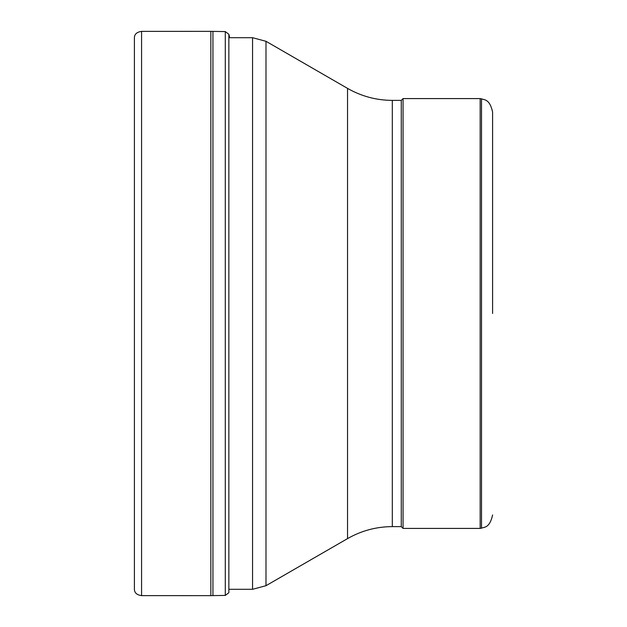 <?xml version="1.0" encoding="UTF-8"?>
<svg xmlns="http://www.w3.org/2000/svg" width="627" height="627" viewBox="0 0 627 627"><rect width="100%" height="100%" fill="white"/><g stroke="black" fill="none" stroke-linecap="round" stroke-linejoin="round"><path stroke-width="0.94" d="M492.603 313.5L492.603 112.053L492.603 313.5M480.164 313.5L480.164 528.412L403.059 528.412L403.059 98.588L480.164 98.588L480.164 313.5M403.059 98.588L401.272 100.383L401.272 526.617L403.059 528.412M229.733 37.698L228.855 34.297L225.297 31.585L210.844 31.35L210.844 595.65L141.577 595.626C136.678 594.945 134.28 592.656 134.397 588.761L134.397 38.239C134.28 34.344 136.678 32.055 141.577 31.374L141.577 595.626M492.603 112.053C489.687 98.737 484.256 100.061 481.505 98.831L481.505 528.169C484.256 526.939 489.687 528.263 492.603 514.947M401.272 100.383L392.314 100.383L392.314 526.617L401.272 526.617M392.314 100.383C376.341 100.312 361.411 96.307 347.538 88.383L347.538 538.617C361.411 530.693 376.341 526.688 392.314 526.617M347.538 88.383L265.989 41.296L265.989 585.704L347.538 538.617M265.989 41.296L252.556 37.698L252.556 589.302L265.989 585.704M212.945 31.389L212.945 595.611L210.844 595.65M225.297 31.585L225.297 595.415L212.945 595.611M228.855 34.297L228.855 592.703L225.297 595.415M134.397 38.38L134.397 588.62M481.505 98.831L480.164 98.588M481.505 528.169L480.164 528.412M252.556 37.698L228.855 37.698M252.556 589.302L228.855 589.302M210.844 31.35L141.577 31.374"/></g></svg>
